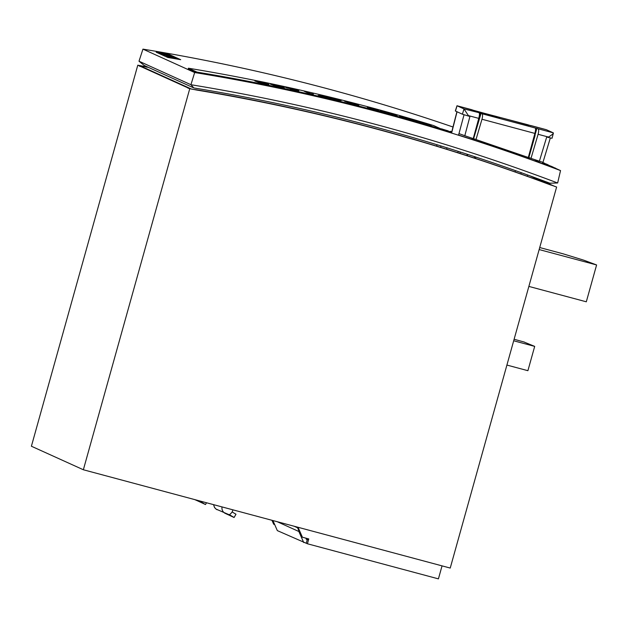 <?xml version="1.0" encoding="UTF-8"?>
<svg xmlns="http://www.w3.org/2000/svg" width="628" height="628" viewBox="0 0 628 628"><rect width="100%" height="100%" fill="white"/><g stroke="black" fill="none" stroke-linecap="round" stroke-linejoin="round"><path stroke-width="0.94" d="M532.937 143.106L532.285 142.933M527.261 176.287L527.622 174.984M459.916 153.389L460.3 152.015M457.836 152.722L458.212 151.348M466.863 155.618L467.248 154.252M534.985 135.86L534.271 135.672M478.866 120.819L478.151 120.631M476.165 127.892L476.738 128.049M475.812 157.055L475.435 158.413M515.47 170.628L515.101 171.946M474.289 158.036L474.666 156.678M467.342 155.775L467.727 154.41M472.264 138.278L472.005 139.126M520.847 173.987L521.216 172.676M313.364 94.122L310.193 93.517L306.205 91.719A2010.581 1944.092 114.4 0 0 304.14 91.241L308.693 93.305L313.325 94.255M188.4 68.209A2010.581 1944.092 -65.6 0 1 433.72 125.6L442.355 129.509A2010.581 1944.092 -65.6 0 0 197.035 72.126L188.4 68.209L188.322 68.703L196.964 72.62A2010.079 1943.605 -65.6 0 1 442.222 129.996L442.355 129.509M347.198 102.231L350.055 102.811C339.622 100.04 346.546 101.273 354.294 103.439L358.847 105.504C353.14 104.177 341.962 100.92 350.055 102.811L344.513 101.116M378.959 110.803L367.388 107.317L374.209 109.044L372.286 108.173A2010.581 1944.092 -65.6 0 1 374.406 108.738L378.959 110.803M412.329 120.058L412.761 120.254A2010.581 1944.092 114.4 0 0 399.926 116.58L399.494 116.384A2010.581 1944.092 -65.6 0 1 404.887 117.915L400.766 116.054A2010.581 1944.092 -65.6 0 1 402.886 116.659L407.007 118.519A2010.581 1944.092 -65.6 0 1 412.329 120.058L412.313 120.121M265.024 82.857L268.996 84.395L258.901 82.488L254.905 80.957L264.969 83.053M280.488 86.115L284.46 87.661L274.381 85.667L270.385 84.121L280.433 86.303M290.364 89.223L298.842 90.691L290.536 88.171C283.275 86.821 284.256 87.261 293.457 89.49L290.364 89.223M296.424 90.479L296.518 90.055M285.481 87.308L290.536 88.171M392.916 114.061L392.947 113.951C402.101 116.847 394.572 115.348 384.218 112.114C375.049 109.272 382.609 110.654 392.947 113.951L396.982 115.733M384.218 112.114L380.058 110.787M331.192 98.502L331.623 98.698A2010.581 1944.092 114.4 0 0 318.639 95.605L318.2 95.409A2010.581 1944.092 -65.6 0 1 323.663 96.696L319.542 94.836A2010.581 1944.092 -65.6 0 1 321.685 95.346L325.799 97.207A2010.581 1944.092 -65.6 0 1 331.192 98.502L331.168 98.588M328.256 96.924L332.11 98.196A2010.581 1944.092 -65.6 0 1 338.979 99.883L339.646 99.726A2010.581 1944.092 -65.6 0 1 341.805 100.268L339.803 100.7A2010.581 1944.092 114.4 0 0 337.118 100.04L325.948 96.367A2010.581 1944.092 -65.6 0 1 328.256 96.924L328.201 97.105M428.83 124.807L428.861 124.689C435.094 126.77 427.676 124.729 422.095 122.955L426.436 124.211C430.007 125.208 429.497 124.98 424.905 123.52L421.985 122.601C413.248 119.838 420.548 121.651 427.613 123.944L421.569 122.382L431.224 125.576M426.436 124.211L428.932 125.137M421.985 122.601L417.879 121.157M420.054 122.068L421.545 122.468M413.051 119.603L417.604 121.659L415.5 121.047L410.947 118.982L415.917 121.165M196.964 72.62L197.035 72.126M349.82 102.38C345.62 101.414 346.169 101.665 351.468 103.125L354.278 103.848L352.598 103.086A2010.581 1944.092 114.4 0 0 351.641 102.843L346.805 101.972M351.916 103.33L353.721 103.785A2010.581 1944.092 -65.6 0 1 354.679 104.028L356.296 104.758L353.486 104.036C348.846 102.757 348.32 102.521 351.916 103.33L349.38 103.039M354.294 103.439L357.497 105.151M345.227 101.438L346.852 101.807M353.47 103.479L354.231 103.675M348.022 102.592L349.411 102.913M376.408 110.033L374.641 109.241A2010.581 1944.092 114.4 0 0 373.778 109.005C368.903 107.71 368.126 107.608 371.446 108.683L376.384 110.112M369.193 108.149L371.423 108.762M374.406 108.738L377.514 110.41M373.676 108.801L374.343 108.974M367.733 107.631L369.24 107.992M402.886 116.659L405.806 118.252M402.328 116.761L402.815 116.894M257.174 81.373L264.608 82.935L266.743 83.971L259.309 82.409L257.174 81.373L258.422 82.362M265.479 83.241L268.768 84.458M255.054 81.122L257.127 81.381M272.654 84.56L280.072 86.185L282.215 87.213L272.568 84.599M270.55 84.301L272.591 84.576L273.808 85.502M281.046 86.531L284.217 87.716M295.733 90L289.579 88.477L295.262 89.851M288.119 87.802L287.648 87.794M285.842 87.52L287.655 88.101M295.78 89.725L298.614 90.754M382.837 111.203C379.218 110.473 389.635 113.864 394.345 114.853C397.924 115.607 387.586 112.169 382.837 111.203L382.436 111.533M394.698 114.783L396.613 115.505M380.466 110.787L382.342 111.187M394.306 114.987L394.761 115.12M321.685 95.346L324.966 97.105M320.743 95.377L321.615 95.582M333.185 98.549L338.029 100.166L338.775 99.923A2010.581 1944.092 114.4 0 0 333.185 98.549L332.871 98.643M338.775 99.923L337.966 100.409M338.728 100.08L341.279 100.378M306.205 91.719L309.541 93.501M305.294 91.767L306.142 91.955M419.19 121.691L420.093 121.942M428.971 124.988L429.615 125.2M412.572 119.72L412.981 119.838M548.778 165.415L547.844 165.015A2010.33 1943.848 -65.6 0 1 551.996 166.585L551.918 166.546A2010.33 1943.848 114.4 0 0 547.365 164.834L548.786 165.392M543.401 163.131L548.15 164.834L543.424 163.052M548.527 165.368L553.252 167.142L548.511 165.439M543.22 162.911L546.69 164.222A2010.33 1943.848 -65.6 0 1 547.271 164.442L546.65 164.159A2010.33 1943.848 114.4 0 0 546.329 164.041L546.87 164.285A2010.33 1943.848 114.4 0 0 546.721 164.23L543.22 162.911M542.749 162.534A2010.33 1943.848 -65.6 0 1 544.586 163.225L544.295 163.099A2010.33 1943.848 114.4 0 0 542.757 162.511M542.631 162.872L548.825 165.674A2010.33 1943.848 -65.6 0 1 555.678 168.249L555.388 168.116A2010.33 1943.848 114.4 0 0 549.681 165.965L542.663 162.793M448.8 131.472L444.475 130.106M448.541 131.119L444.969 129.98L448.541 131.119M447.843 130.805L445.739 130.153A2010.33 1943.848 114.4 0 0 443.972 129.603L443.98 129.878A2010.079 1943.605 -65.6 0 1 444.491 130.035M444.043 129.635A2010.33 1943.848 -65.6 0 1 448.219 130.93L448.141 130.899A2010.33 1943.848 114.4 0 0 446.021 130.239L447.858 130.757M171.609 57.917L176.774 58.804A2010.33 1943.848 114.4 0 0 175.181 58.53L175.149 58.726M175.196 58.514L169.207 57.187A2010.33 1943.848 -65.6 0 1 170.745 57.446L171.648 57.784M162.542 53.812L167.707 54.691A2010.33 1943.848 114.4 0 0 166.114 54.416L166.082 54.62M166.122 54.424L160.14 53.082A2010.33 1943.848 -65.6 0 1 161.679 53.341L162.573 53.678M168.014 54.989L165.227 54.628A2010.33 1943.848 -65.6 0 1 169.113 55.295L169.489 55.468A2010.33 1943.848 114.4 0 0 162.762 54.314L165.525 54.487A2010.33 1943.848 114.4 0 0 161.71 53.835L161.333 53.67A2010.33 1943.848 -65.6 0 1 168.061 54.817M167.794 55.9L172.205 56.677L168.948 56.316A2010.33 1943.848 -65.6 0 1 172.833 56.983L173.218 57.156A2010.33 1943.848 114.4 0 0 166.491 56.002L169.34 56.206L164.505 55.107A2010.33 1943.848 -65.6 0 1 171.232 56.261L171.727 56.481A2010.33 1943.848 114.4 0 0 167.817 55.806M172.629 57.313L171.915 56.991A2010.33 1943.848 -65.6 0 1 173.43 57.25L174.647 57.8A2010.33 1943.848 114.4 0 0 167.919 56.646L166.718 56.104A2010.33 1943.848 -65.6 0 1 168.155 56.347L168.853 56.669A2010.33 1943.848 -65.6 0 1 170.055 56.873L169.442 56.598A2010.33 1943.848 -65.6 0 1 170.761 56.818L171.373 57.093A2010.33 1943.848 -65.6 0 1 172.629 57.313L172.598 57.446M168.901 55.625L168.186 55.303A2010.33 1943.848 -65.6 0 1 169.693 55.562L170.918 56.112A2010.33 1943.848 114.4 0 0 164.191 54.958L162.982 54.416A2010.33 1943.848 -65.6 0 1 164.426 54.66L165.125 54.974A2010.33 1943.848 -65.6 0 1 166.318 55.178L165.714 54.903A2010.33 1943.848 -65.6 0 1 167.032 55.131L167.645 55.405A2010.33 1943.848 -65.6 0 1 168.901 55.625L168.861 55.759M169.018 54.401A2010.33 1943.848 114.4 0 0 156.16 52.203L167.841 57.486A2010.33 1943.848 -65.6 0 1 180.699 59.691L169.018 54.401M168.751 57.03L168.233 56.795A2010.33 1943.848 -65.6 0 1 174.961 57.949L175.479 58.184A2010.33 1943.848 114.4 0 0 168.751 57.03M539.154 249.559L596.6 264.953L583.695 260.157L563.026 253.791L539.719 247.542M596.6 264.953L586.309 301.801L528.87 286.415M513.688 340.769L534.687 346.389L524.513 342.221M506.906 365.064L527.905 370.693L534.687 346.389M524.537 342.134L514.112 339.261M191.438 89.05L143.011 67.118L142.195 66.521L144.974 66.576L137.791 65.179L189.75 88.697L83.359 469.76L450.229 568.065L556.62 187.011L548.833 184.232A2010.079 1943.605 -65.6 0 0 196.054 89.702L193.597 89.459M530.063 175.871L547.106 183.588M83.359 469.76L31.4 446.233L137.791 65.179M537.639 178.65L554.956 186.485M232.917 509.834A6.28 1.586 -75 0 1 232.211 511.867C230.68 513.9 229.573 514.819 228.875 514.622L216.056 509.088L214.572 507.55L213.52 504.637M206.518 502.761L205.489 504.535L200.654 501.686M197.247 500.712L205.489 504.535M549.712 184.632A2010.079 1943.605 -65.6 0 0 196.933 90.094L196.054 89.702M196.933 90.094L189.75 88.697M147.588 67.008A2010.079 1943.605 114.4 0 0 144.974 66.576M148.467 67.408A2010.079 1943.605 114.4 0 0 145.853 66.968M201.321 501.364L200.269 501.67M232.14 511.969L235.979 514.23L234.095 517.488L225.845 513.665M229.259 514.638L234.095 517.488M272.913 520.549L277.333 530.613L307.422 543.77L438.415 578.867L442.049 565.875M305.836 538.141L306.378 539.374L307.555 539.742L307.853 538.683M298.182 527.324A1.256 1.217 114.4 0 0 298.284 527.865L302.406 537.223L301.526 536.83L297.413 527.465A1.256 1.217 -65.6 0 1 297.311 527.088M297.554 527.787L294.139 526.24M303.724 542.561L298.857 531.5L277.231 521.711M307.265 539.609L306.252 543.236M271.955 520.298L273.682 524.223L274.719 524.663M302.406 537.223L308.772 538.934L307.422 543.77M274.554 524.615L272.748 520.51M441.46 128.85L444.993 130.498L451.548 132.539L448.855 131.315M139.008 61.214L190.928 84.717L193.809 87.936L144.275 65.508L139.008 61.214L142.948 49.133C248.664 66.411 352.01 92.371 452.992 127.005M557.64 182.976L560.537 170.588C441.877 125.663 319.919 92.975 194.656 72.542L190.928 84.717C316.457 105.269 438.689 138.027 557.633 182.983L549.79 183.203L546.431 181.9M546.87 182.104L543.981 181.005C432.794 139.518 318.537 108.903 201.227 89.16L193.809 87.936M194.656 72.542L142.948 49.133M560.537 170.588L555.647 168.375M550.057 165.847L548.111 164.96M545.041 163.57L544.555 163.351M535.111 160.423L542.443 163.743A2010.079 1943.605 -65.6 0 0 458.887 135.177M451.775 131.747A2010.079 1943.605 114.4 0 0 450.252 131.268L451.728 131.935M441.445 128.897L445.15 130.546M440.966 145.947L440.589 147.329M436.633 146.12L437.025 144.738M448.824 131.417L450.763 132.296M447.01 147.816L446.657 149.213M449.318 131.841L445.166 130.491M443.509 129.478L441.468 128.811M494.315 116.047L456.996 105.755L455.324 110.975L462.404 114.21L464.006 108.927L457.043 105.771L455.465 111.07M463.982 108.919L480.192 112.977L478.991 117.499M528.54 158.68L535.056 135.617L534.357 135.35M535.299 128.026C535.786 128.614 535.645 130.412 534.891 133.419L528.305 157.471L476 139.549L481.974 119.242C482.751 116.243 482.751 114.406 481.974 113.739L553.292 132.846L546.344 129.706L510.548 120.246L529.239 125.404M473.284 139.785L481.056 113.354L499.786 118.37L480.192 112.977M494.354 115.913L529.271 125.27M458.534 135.201L464.037 114.775M468.394 115.599L468.276 115.999L469.932 116.447L464.806 135.719L473.229 138.607L478.764 118.378L468.394 115.599L464.006 108.927M542.349 163.696L542.827 162.314L530.998 158.389L538.094 134.282C538.871 131.276 538.879 129.447 538.094 128.771M539.374 161.263L546.698 137.014L548.362 137.461L548.464 137.061L538.094 134.282M530.998 158.389L529.616 157.793L529.216 158.923M527.355 157.141L527.049 158.146M481.974 113.739L481.056 113.354M476 139.549L474.587 138.945L474.195 140.083M479.18 112.985C479.659 113.574 479.525 115.371 478.764 118.378M528.234 124.854L474.619 110.74M531.155 125.631L530.723 125.796M478.968 120.45L478.253 120.262L478.387 119.783M468.276 115.999L462.404 114.21M553.292 132.846L553.401 133.128C553.017 133.968 551.376 135.279 548.464 137.061M553.401 133.128L552.036 138.278L548.362 137.461M464.806 135.719L459.029 133.615M191.367 89.035L187.937 88.116M143.011 67.118L139.487 66.175M213.763 504.7A6.28 6.076 114.4 0 0 217.186 509.755M225.358 513.461A6.28 6.076 -65.6 0 1 222.006 506.906M195.685 499.857A6.28 6.076 114.4 0 0 196.831 500.547L194.79 499.613M298.284 527.865L297.413 527.465M536.909 128.277L534.86 135.53M457.058 111.792L451.768 132.437M534.891 133.419L481.974 119.242M548.998 184.31L551.109 185.15M191.689 89.137L193.824 89.49M200.34 501.694L196.831 500.547M451.603 132.414L456.909 111.721M542.953 162.369L550.332 137.964M472.178 109.822L456.996 105.755M546.297 129.69L531.115 125.616"/></g></svg>
